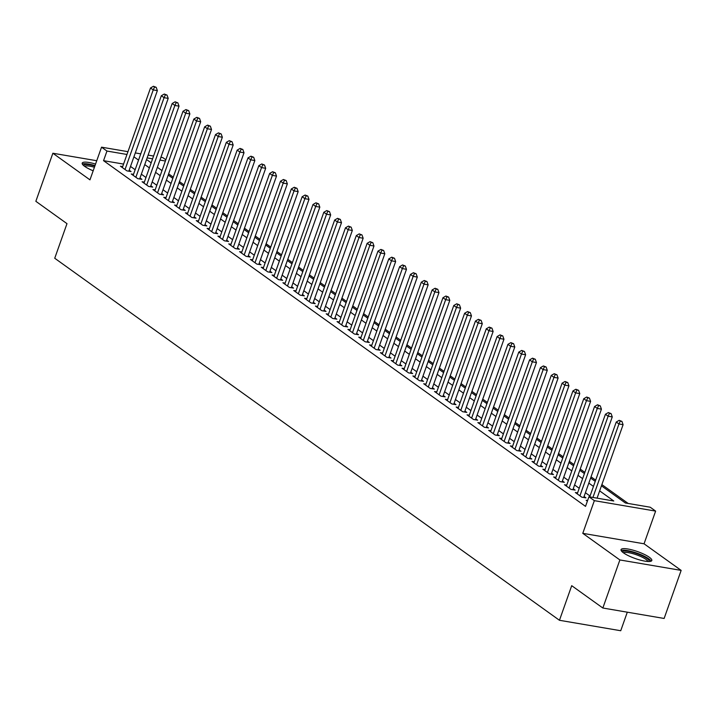<?xml version="1.0" encoding="UTF-8"?>
<svg xmlns="http://www.w3.org/2000/svg" width="717" height="717" viewBox="0 0 717 717"><rect width="100%" height="100%" fill="white"/><g stroke="black" fill="none" stroke-linecap="round" stroke-linejoin="round"><path stroke-width="1.08" d="M649.351 557.279A16.321 3.657 19.5 0 0 632.609 550.047A16.321 3.657 19.5 0 0 621.039 549.625A16.321 3.657 19.5 0 0 623.512 552.87A16.321 3.657 19.5 0 0 640.245 560.094A16.321 3.657 19.5 0 0 651.816 560.524A16.321 3.657 19.5 0 0 649.351 557.279M95.558 164.059A16.321 3.657 19.5 0 0 82.204 163.118A16.321 3.657 19.5 0 0 84.669 166.362A16.321 3.657 19.5 0 0 93.174 170.798M601.446 485.821L625.367 502.984L650.211 507.215L655.625 511.104L594.348 500.654L588.935 496.773L613.779 501.004L599.654 490.876M644.054 543.791L582.778 533.34L619.873 559.95L602.845 608.016L664.13 618.457L681.15 570.391L644.054 543.791L655.625 511.104M627.303 612.184L620.734 630.736L559.457 620.286L54.734 258.254L66.986 223.65L35.85 201.307L52.87 153.241L89.966 179.85L101.545 147.173L127.958 151.672M160.922 157.292L162.822 157.615L165.833 159.774M628.173 503.459L601.877 484.602M595.666 480.148L591.05 476.832M584.839 472.378L580.214 469.061M574.003 464.607L569.388 461.291M563.177 456.837L558.552 453.529M552.341 449.075L547.725 445.759M541.514 441.305L536.89 437.988M530.679 433.534L526.063 430.218M519.852 425.764L515.227 422.447M509.016 417.993L504.401 414.677M498.19 410.223L493.565 406.915M487.363 402.461L482.738 399.145M476.527 394.691L471.903 391.374M465.7 386.92L461.076 383.604M454.865 379.15L450.24 375.833M444.038 371.379L439.413 368.063M433.202 363.609L428.578 360.301M422.376 355.847L417.751 352.531M411.54 348.077L406.924 344.76M400.713 340.306L396.089 336.99M389.878 332.536L385.262 329.22M379.051 324.765L374.426 321.449M368.215 316.995L363.6 313.688M357.389 309.233L352.764 305.917M346.553 301.463L341.937 298.147M335.726 293.692L331.102 290.376M324.891 285.922L320.275 282.606M314.064 278.151L309.439 274.835M303.237 270.39L298.613 267.074M292.402 262.619L287.777 259.303M281.575 254.849L276.95 251.533M270.739 247.078L266.115 243.762M259.913 239.308L255.288 235.992M249.077 231.537L244.452 228.221M238.25 223.776L233.625 220.46M227.414 216.005L222.799 212.689M216.588 208.235L211.963 204.919M205.752 200.464L201.136 197.148M194.925 192.694L190.301 189.378M184.09 184.923L179.474 181.607M173.263 177.162L168.638 173.846M619.873 559.95L681.15 570.391M96.741 160.725L52.87 153.241M587.608 500.52L586.165 500.278L587.384 501.147M577.57 492.884L575.33 492.507L581.828 497.168L585.968 497.876L584.077 496.514M566.744 485.122L564.503 484.737L571.001 489.397L575.142 490.105L573.241 488.743M555.908 477.352L553.667 476.966L560.165 481.627L564.306 482.335L562.415 480.973M545.081 469.581L542.841 469.196L549.339 473.856L553.479 474.564L551.579 473.211M534.246 461.811L532.005 461.434L538.503 466.095L542.644 466.794L540.752 465.441M523.419 454.04L521.178 453.664L527.676 458.324L531.817 459.032L529.926 457.67M512.592 446.279L510.343 445.893L516.849 450.554L520.99 451.262L519.09 449.9M501.757 438.508L499.516 438.123L506.014 442.783L510.154 443.491L508.263 442.129M490.93 430.738L488.689 430.352L495.187 435.013L499.328 435.721L497.428 434.359M480.094 422.967L477.854 422.582L484.351 427.242L488.492 427.95L486.601 426.597M469.268 415.197L467.027 414.82L473.525 419.481L477.665 420.18L475.765 418.827M458.432 407.426L456.191 407.05L462.689 411.71L466.83 412.418L464.939 411.056M447.605 399.665L445.365 399.279L451.862 403.94L456.003 404.648L454.103 403.286M436.77 391.894L434.529 391.509L441.027 396.169L445.167 396.877L443.276 395.515M425.943 384.124L423.702 383.738L430.2 388.399L434.341 389.107L432.441 387.745M415.107 376.353L412.867 375.968L419.364 380.637L423.505 381.336L421.614 379.983M404.28 368.583L402.04 368.206L408.538 372.867L412.678 373.566L410.778 372.213M393.445 360.812L391.204 360.436L397.702 365.096L401.843 365.804L399.952 364.442M382.618 353.051L380.377 352.665L386.875 357.326L391.016 358.034L389.116 356.672M371.782 345.28L369.542 344.895L376.04 349.555L380.18 350.263L378.289 348.901M360.956 337.51L358.715 337.124L365.213 341.785L369.354 342.493L367.454 341.131M350.129 329.739L347.879 329.354L354.377 334.023L358.518 334.722L356.627 333.369M339.293 321.969L337.053 321.592L343.551 326.253L347.691 326.952L345.8 325.599M328.467 314.198L326.217 313.822L332.724 318.482L336.865 319.19L334.964 317.828M317.631 306.437L315.39 306.051L321.888 310.712L326.029 311.42L324.138 310.058M306.804 298.666L304.564 298.281L311.061 302.941L315.202 303.649L313.302 302.287M295.969 290.896L293.728 290.51L300.226 295.171L304.367 295.879L302.475 294.517M285.142 283.125L282.901 282.74L289.399 287.409L293.54 288.109L291.64 286.755M274.306 275.355L272.066 274.978L278.563 279.639L282.704 280.338L280.813 278.985M263.48 267.584L261.239 267.208L267.737 271.868L271.877 272.577L269.977 271.214M252.644 259.823L250.403 259.437L256.901 264.098L261.042 264.806L259.151 263.444M241.817 252.052L239.577 251.667L246.074 256.327L250.215 257.036L248.315 255.673M230.982 244.282L228.741 243.897L235.239 248.557L239.379 249.265L237.488 247.903M220.155 236.511L217.914 236.126L224.412 240.795L228.553 241.495L226.653 240.141M209.319 228.741L207.079 228.365L213.576 233.025L217.717 233.724L215.826 232.371M198.492 220.97L196.252 220.594L202.75 225.255L206.89 225.963L204.99 224.6M187.657 213.209L185.416 212.824L191.914 217.484L196.055 218.192L194.164 216.83M176.83 205.438L174.59 205.053L181.087 209.714L185.228 210.422L183.328 209.059M166.003 197.668L163.754 197.283L170.261 201.943L174.392 202.651L172.501 201.289M155.168 189.897L152.927 189.512L159.425 194.182L163.566 194.881L161.675 193.527M144.341 182.127L142.091 181.751L148.598 186.411L152.739 187.119L150.839 185.757M133.505 174.356L131.265 173.98L137.763 178.641L141.903 179.349L140.012 177.986M123.566 164.076L103.553 160.671L585.529 506.381L588.935 496.773M590.037 496.039L585.422 492.722M579.211 488.268L574.586 484.952M568.375 480.498L563.759 477.181M557.548 472.727L552.924 469.411M546.721 464.966L542.097 461.649M535.886 457.195L531.261 453.879M525.059 449.425L520.434 446.108M514.223 441.654L509.599 438.338M503.397 433.884L498.772 430.567M492.561 426.113L487.936 422.797M481.734 418.352L477.11 415.035M470.899 410.581L466.283 407.265M460.072 402.811L455.447 399.494M449.236 395.04L444.621 391.724M438.41 387.27L433.785 383.953M427.574 379.499L422.958 376.183M416.747 371.738L412.123 368.421M405.912 363.967L401.296 360.651M395.085 356.197L390.46 352.881M384.249 348.426L379.634 345.11M373.423 340.656L368.798 337.34M362.596 332.885L357.971 329.569M351.76 325.124L347.136 321.808M340.933 317.353L336.309 314.037M330.098 309.583L325.473 306.267M319.271 301.812L314.646 298.496M308.435 294.042L303.811 290.726M297.609 286.271L292.984 282.964M286.773 278.51L282.157 275.194M275.946 270.739L271.322 267.423M265.111 262.969L260.495 259.653M254.284 255.198L249.659 251.882M243.448 247.428L238.833 244.112M232.622 239.657L227.997 236.35M221.786 231.896L217.17 228.58M210.959 224.125L206.335 220.809M200.124 216.355L195.508 213.039M189.297 208.584L184.672 205.268M178.47 200.814L173.846 197.498M167.635 193.043L163.01 189.736M156.808 185.282L152.183 181.966M145.972 177.511L141.348 174.195M135.146 169.741L130.521 166.425M122.679 166.595L120.438 166.21L126.936 170.87L131.077 171.578L129.177 170.216M582.778 533.34L594.348 500.654M103.553 160.671L106.958 151.054L101.545 147.173M602.845 608.016L571.709 585.681L559.457 620.286M146.546 159.524L151.17 162.84M157.373 167.294L161.997 170.61M168.208 175.065L172.833 178.381M179.035 182.835L183.66 186.151M189.871 190.605L194.495 193.913M200.697 198.367L205.322 201.683M211.533 206.137L216.158 209.454M222.36 213.908L226.984 217.224M233.195 221.678L237.811 224.995M244.022 229.449L248.647 232.765M254.858 237.21L259.473 240.527M265.684 244.981L270.309 248.297M276.52 252.751L281.136 256.068M287.347 260.522L291.971 263.838M298.182 268.292L302.798 271.609M309.009 276.063L313.634 279.379M319.845 283.824L324.46 287.141M330.671 291.595L335.296 294.911M341.498 299.365L346.123 302.682M352.334 307.136L356.958 310.452M363.161 314.906L367.785 318.223M373.996 322.677L378.621 325.993M384.823 330.438L389.448 333.755M395.659 338.209L400.283 341.525M406.485 345.979L411.11 349.296M417.321 353.75L421.937 357.066M428.148 361.52L432.772 364.836M438.983 369.291L443.599 372.607M449.81 377.052L454.435 380.368M460.646 384.823L465.261 388.139M471.472 392.593L476.097 395.909M482.308 400.364L486.924 403.68M493.135 408.134L497.759 411.45M503.97 415.905L508.586 419.212M514.797 423.666L519.422 426.982M525.624 431.437L530.248 434.753M536.459 439.207L541.084 442.523M547.286 446.978L551.911 450.294M558.122 454.748L562.746 458.064M568.948 462.519L573.573 465.826M579.784 470.28L584.409 473.596M590.611 478.051L595.235 481.367M165.394 161.011L159.927 160.079M152.587 158.833L147.119 157.901M135.298 152.927L140.765 153.859M148.114 155.105L153.572 156.037M126.972 154.469L106.958 151.054M593.443 486.422L588.827 483.106M582.616 478.651L577.992 475.335M571.781 470.89L567.165 467.574M560.954 463.119L556.329 459.803M550.118 455.349L545.503 452.033M539.292 447.578L534.667 444.262M528.456 439.808L523.84 436.492M517.629 432.037L513.005 428.73M506.794 424.276L502.178 420.96M495.967 416.505L491.342 413.189M485.14 408.735L480.515 405.419M474.304 400.964L469.68 397.648M463.478 393.194L458.853 389.878M452.642 385.423L448.017 382.116M441.815 377.662L437.191 374.346M430.98 369.891L426.355 366.575M420.153 362.121L415.528 358.805M409.317 354.35L404.702 351.034M398.491 346.58L393.866 343.264M387.655 338.809L383.039 335.502M376.828 331.048L372.204 327.732M365.993 323.277L361.377 319.961M355.166 315.507L350.541 312.191M344.33 307.736L339.715 304.42M333.504 299.966L328.879 296.65M322.668 292.195L318.052 288.888M311.841 284.434L307.217 281.118M301.015 276.663L296.39 273.347M290.179 268.893L285.554 265.577M279.352 261.122L274.728 257.806M268.517 253.352L263.892 250.036M257.69 245.59L253.065 242.274M246.854 237.82L242.229 234.504M236.027 230.049L231.403 226.733M225.192 222.279L220.576 218.963M214.365 214.508L209.74 211.192M203.529 206.738L198.914 203.422M192.703 198.976L188.078 195.66M181.867 191.206L177.251 187.89M171.04 183.435L166.416 180.119M160.205 175.665L155.589 172.349M149.378 167.895L144.753 164.578M138.542 160.124L133.927 156.808M128.836 171.193L157.364 90.62L153.223 89.912L125.036 169.508M154.54 87.044L156.198 87.331L153.456 86.264L154.54 87.044L153.223 89.912L150.516 87.976L122.329 167.572M157.364 90.62L156.198 87.331M153.456 86.264L150.516 87.976M83.692 165.6A14.125 3.164 -160.5 0 1 94.85 166.066M94.429 167.258A13.076 2.931 19.5 0 0 84.651 166.344M95.011 165.618A16.222 3.63 19.5 0 0 82.356 164.094M622.526 552.108A14.125 3.164 -160.5 0 1 623.96 551.113A14.125 3.164 -160.5 0 1 639.923 554.77A14.125 3.164 -160.5 0 1 649.1 561.519M647.89 561.492A13.076 2.931 19.5 0 0 638.013 555.361A13.076 2.931 19.5 0 0 624.507 552.484A13.076 2.931 19.5 0 0 623.485 552.852M651.09 561.187A16.222 3.63 19.5 0 0 638.444 553.676A16.222 3.63 19.5 0 0 622.195 550.306A16.222 3.63 19.5 0 0 621.191 550.602M139.663 178.963L168.199 98.39L164.059 97.682L135.871 177.278M165.367 94.814L167.025 95.092L164.283 94.035L165.367 94.814L164.059 97.682L161.343 95.737L133.156 175.342M168.199 98.39L167.025 95.092M164.283 94.035L161.343 95.737M150.489 186.734L179.026 106.161L174.885 105.453L146.698 185.049M176.203 102.585L177.861 102.863L175.118 101.805L176.203 102.585L174.885 105.453L172.179 103.508L143.992 183.104M179.026 106.161L177.861 102.863M175.118 101.805L172.179 103.508M161.325 194.504L189.862 113.931L185.721 113.223L157.534 192.819M187.029 110.355L188.688 110.633L185.945 109.576L187.029 110.355L185.721 113.223L183.005 111.278L154.818 190.874M189.862 113.931L188.688 110.633M185.945 109.576L183.005 111.278M172.152 202.275L200.688 121.693L196.548 120.994L168.361 200.59M197.865 118.117L199.523 118.404L196.781 117.346L197.865 118.117L196.548 120.994L193.841 119.049L165.654 198.645M200.688 121.693L199.523 118.404M196.781 117.346L193.841 119.049M182.987 210.036L211.515 129.463L207.374 128.755L179.187 208.36M208.692 125.887L210.35 126.174L207.607 125.116L208.692 125.887L207.374 128.755L204.668 126.819L176.481 206.415M211.515 129.463L210.35 126.174M207.607 125.116L204.668 126.819M193.814 217.807L222.351 137.234L218.21 136.526L190.023 216.122M219.527 133.658L221.177 133.945L218.443 132.878L219.527 133.658L218.21 136.526L215.503 134.59L187.316 214.186M222.351 137.234L221.177 133.945M218.443 132.878L215.503 134.59M204.65 225.577L233.177 145.004L229.037 144.296L200.85 223.892M230.354 141.428L232.012 141.706L229.27 140.649L230.354 141.428L229.037 144.296L226.33 142.351L198.143 221.956M233.177 145.004L232.012 141.706M229.27 140.649L226.33 142.351M215.476 233.348L244.013 152.775L239.872 152.067L211.685 231.663M241.19 149.199L242.839 149.477L240.105 148.419L241.19 149.199L239.872 152.067L237.166 150.122L208.979 229.718M244.013 152.775L242.839 149.477M240.105 148.419L237.166 150.122M226.312 241.118L254.84 160.545L250.699 159.837L222.512 239.433M252.017 156.969L253.675 157.247L250.932 156.189L252.017 156.969L250.699 159.837L247.992 157.892L219.805 237.488M254.84 160.545L253.675 157.247M250.932 156.189L247.992 157.892M237.139 248.889L265.675 168.307L261.535 167.608L233.348 247.204M262.852 164.731L264.501 165.018L261.768 163.96L262.852 164.731L261.535 167.608L258.828 165.663L230.641 245.259M265.675 168.307L264.501 165.018M261.768 163.96L258.828 165.663M247.974 256.65L276.502 176.077L272.361 175.369L244.174 254.974M273.679 172.501L275.337 172.788L272.594 171.721L273.679 172.501L272.361 175.369L269.655 173.433L241.468 253.029M276.502 176.077L275.337 172.788M272.594 171.721L269.655 173.433M258.801 264.421L287.338 183.848L283.197 183.14L255.01 262.736M284.506 180.272L286.164 180.55L283.43 179.492L284.506 180.272L283.197 183.14L280.49 181.204L252.303 260.8M287.338 183.848L286.164 180.55M283.43 179.492L280.49 181.204M269.637 272.191L298.164 191.618L294.024 190.91L265.837 270.506M295.341 188.042L296.999 188.32L294.257 187.262L295.341 188.042L294.024 190.91L291.317 188.965L263.13 268.561M298.164 191.618L296.999 188.32M294.257 187.262L291.317 188.965M280.464 279.962L309 199.389L304.859 198.681L276.672 278.277M306.168 195.813L307.826 196.091L305.092 195.033L306.168 195.813L304.859 198.681L302.153 196.736L273.966 276.332M309 199.389L307.826 196.091M305.092 195.033L302.153 196.736M291.299 287.732L319.827 207.15L315.686 206.451L287.499 286.047M317.004 203.574L318.662 203.861L315.919 202.803L317.004 203.574L315.686 206.451L312.979 204.506L284.792 284.102M319.827 207.15L318.662 203.861M315.919 202.803L312.979 204.506M302.126 295.494L330.662 214.921L326.522 214.222L298.335 293.818M327.83 211.345L329.488 211.632L326.746 210.574L327.83 211.345L326.522 214.222L323.815 212.277L295.628 291.873M330.662 214.921L329.488 211.632M326.746 210.574L323.815 212.277M312.962 303.264L341.489 222.691L337.349 221.983L309.161 301.588M338.666 219.115L340.324 219.402L337.582 218.335L338.666 219.115L337.349 221.983L334.642 220.047L306.455 299.643M341.489 222.691L340.324 219.402M337.582 218.335L334.642 220.047M323.788 311.035L352.325 230.462L348.184 229.754L319.997 309.35M349.493 226.886L351.151 227.164L348.408 226.106L349.493 226.886L348.184 229.754L345.469 227.818L317.281 307.414M352.325 230.462L351.151 227.164M348.408 226.106L345.469 227.818M334.615 318.805L363.152 238.232L359.011 237.524L330.824 317.12M360.328 234.656L361.986 234.934L359.244 233.876L360.328 234.656L359.011 237.524L356.304 235.579L328.117 315.175M363.152 238.232L361.986 234.934M359.244 233.876L356.304 235.579M345.451 326.576L373.978 246.003L369.847 245.295L341.659 324.891M371.155 242.427L372.813 242.704L370.071 241.647L371.155 242.427L369.847 245.295L367.131 243.35L338.944 322.946M373.978 246.003L372.813 242.704M370.071 241.647L367.131 243.35M356.277 334.346L384.814 253.764L380.673 253.065L352.486 332.661M381.991 250.188L383.64 250.475L380.906 249.417L381.991 250.188L380.673 253.065L377.967 251.12L349.779 330.716M384.814 253.764L383.64 250.475M380.906 249.417L377.967 251.12M367.113 342.108L395.641 261.535L391.5 260.836L363.313 340.432M392.817 257.959L394.475 258.245L391.733 257.188L392.817 257.959L391.5 260.836L388.793 258.891L360.606 338.487M395.641 261.535L394.475 258.245M391.733 257.188L388.793 258.891M377.94 349.878L406.476 269.305L402.336 268.597L374.149 348.193M403.653 265.729L405.302 266.016L402.569 264.949L403.653 265.729L402.336 268.597L399.629 266.661L371.442 346.257M406.476 269.305L405.302 266.016M402.569 264.949L399.629 266.661M388.775 357.649L417.303 277.076L413.162 276.368L384.975 355.964M414.48 273.5L416.138 273.777L413.395 272.72L414.48 273.5L413.162 276.368L410.456 274.432L382.269 354.028M417.303 277.076L416.138 273.777M413.395 272.72L410.456 274.432M399.602 365.419L428.139 284.846L423.998 284.138L395.811 363.734M425.315 281.27L426.965 281.548L424.231 280.49L425.315 281.27L423.998 284.138L421.291 282.193L393.104 361.789M428.139 284.846L426.965 281.548M424.231 280.49L421.291 282.193M410.438 373.19L438.965 292.617L434.825 291.909L406.638 371.505M436.142 289.041L437.8 289.318L435.058 288.261L436.142 289.041L434.825 291.909L432.118 289.964L403.931 369.56M438.965 292.617L437.8 289.318M435.058 288.261L432.118 289.964M421.264 380.96L449.801 300.378L445.66 299.679L417.473 379.275M446.978 296.802L448.627 297.089L445.893 296.031L446.978 296.802L445.66 299.679L442.954 297.734L414.767 377.33M449.801 300.378L448.627 297.089M445.893 296.031L442.954 297.734M432.1 388.722L460.628 308.149L456.487 307.45L428.3 387.046M457.805 304.573L459.463 304.859L456.72 303.802L457.805 304.573L456.487 307.45L453.78 305.505L425.593 385.101M460.628 308.149L459.463 304.859M456.72 303.802L453.78 305.505M442.927 396.492L471.463 315.919L467.323 315.211L439.136 394.807M468.631 312.343L470.289 312.63L467.556 311.563L468.631 312.343L467.323 315.211L464.616 313.275L436.429 392.871M471.463 315.919L470.289 312.63M467.556 311.563L464.616 313.275M453.762 404.263L482.29 323.69L478.149 322.982L449.962 402.578M479.467 320.114L481.125 320.391L478.382 319.334L479.467 320.114L478.149 322.982L475.443 321.037L447.256 400.642M482.29 323.69L481.125 320.391M478.382 319.334L475.443 321.037M464.589 412.033L493.126 331.46L488.985 330.752L460.798 410.348M490.294 327.884L491.952 328.162L489.218 327.104L490.294 327.884L488.985 330.752L486.278 328.807L458.091 408.403M493.126 331.46L491.952 328.162M489.218 327.104L486.278 328.807M475.425 419.803L503.952 339.231L499.812 338.523L471.625 418.119M501.129 335.655L502.787 335.932L500.045 334.875L501.129 335.655L499.812 338.523L497.105 336.578L468.918 416.174M503.952 339.231L502.787 335.932M500.045 334.875L497.105 336.578M486.251 427.574L514.788 346.992L510.647 346.293L482.46 425.889M511.956 343.416L513.614 343.703L510.871 342.645L511.956 343.416L510.647 346.293L507.932 344.348L479.754 423.944M514.788 346.992L513.614 343.703M510.871 342.645L507.932 344.348M497.078 435.336L525.615 354.763L521.474 354.064L493.287 433.66M522.792 351.187L524.45 351.473L521.707 350.416L522.792 351.187L521.474 354.064L518.767 352.119L490.58 431.715M525.615 354.763L524.45 351.473M521.707 350.416L518.767 352.119M507.914 443.106L536.45 362.533L532.31 361.825L504.123 441.421M533.618 358.957L535.276 359.244L532.534 358.177L533.618 358.957L532.31 361.825L529.594 359.889L501.407 439.485M536.45 362.533L535.276 359.244M532.534 358.177L529.594 359.889M518.741 450.876L547.277 370.304L543.136 369.596L514.949 449.192M544.454 366.728L546.112 367.005L543.369 365.948L544.454 366.728L543.136 369.596L540.43 367.651L512.243 447.256M547.277 370.304L546.112 367.005M543.369 365.948L540.43 367.651M529.576 458.647L558.104 378.074L553.963 377.366L525.785 456.962M555.281 374.498L556.939 374.776L554.196 373.718L555.281 374.498L553.963 377.366L551.256 375.421L523.069 455.017M558.104 378.074L556.939 374.776M554.196 373.718L551.256 375.421M540.403 466.417L568.939 385.845L564.799 385.137L536.612 464.733M566.116 382.269L567.765 382.546L565.032 381.489L566.116 382.269L564.799 385.137L562.092 383.192L533.905 462.788M568.939 385.845L567.765 382.546M565.032 381.489L562.092 383.192M551.239 474.188L579.766 393.606L575.626 392.907L547.438 472.503M576.943 390.03L578.601 390.317L575.859 389.259L576.943 390.03L575.626 392.907L572.919 390.962L544.732 470.558M579.766 393.606L578.601 390.317M575.859 389.259L572.919 390.962M562.065 481.949L590.602 401.377L586.461 400.669L558.274 480.273M587.779 397.801L589.428 398.087L586.694 397.03L587.779 397.801L586.461 400.669L583.755 398.733L555.567 478.329M590.602 401.377L589.428 398.087M586.694 397.03L583.755 398.733M572.901 489.72L601.429 409.147L597.288 408.439L569.101 488.035M598.605 405.571L600.263 405.858L597.521 404.791L598.605 405.571L597.288 408.439L594.581 406.503L566.394 486.099M601.429 409.147L600.263 405.858M597.521 404.791L594.581 406.503M583.728 497.49L612.264 416.918L608.124 416.21L579.936 495.806M609.441 413.342L611.09 413.619L608.357 412.562L609.441 413.342L608.124 416.21L605.417 414.265L577.23 493.87M612.264 416.918L611.09 413.619M608.357 412.562L605.417 414.265M597.073 498.163L623.091 424.688L618.95 423.98L592.932 497.455M620.268 421.112L621.926 421.39L619.183 420.332L620.268 421.112L618.95 423.98L616.244 422.035L589.732 496.908M623.091 424.688L621.926 421.39M619.183 420.332L616.244 422.035"/></g></svg>
